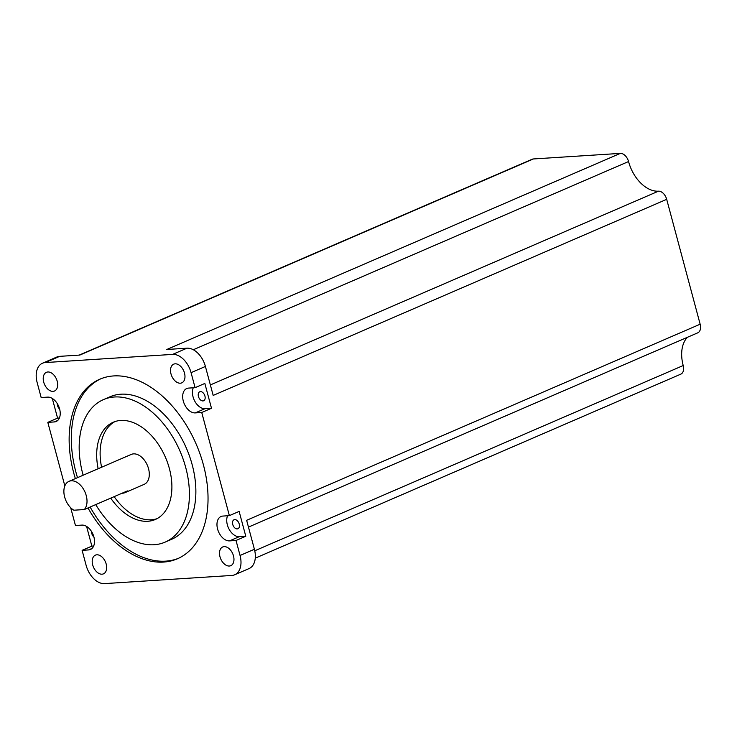 <?xml version="1.0" encoding="UTF-8"?>
<svg xmlns="http://www.w3.org/2000/svg" width="737" height="737" viewBox="0 0 737 737"><rect width="100%" height="100%" fill="white"/><g stroke="black" fill="none" stroke-linecap="round" stroke-linejoin="round"><path stroke-width="1.11" d="M64.644 496.996A16.306 10.456 -113.4 0 0 73.857 510.216L84.313 509.543A16.306 10.456 -113.4 0 0 86.247 495.614A16.306 10.456 -113.4 0 0 68.974 481.344A16.306 10.456 -113.4 0 0 64.644 496.996M122.075 493.219A16.306 10.456 -113.4 0 0 124.977 492.657L144.203 484.338A16.306 10.456 -113.4 0 0 148.533 468.686A16.306 10.456 -113.4 0 0 131.269 454.416L68.974 481.344M124.977 492.657A16.306 10.456 -113.4 0 0 127.372 490.925L84.313 509.543M93.921 537.015A4.892 3.132 66.6 0 1 91.784 533.505A4.892 3.132 66.6 0 1 91.554 531.552M198.446 396.478A4.892 3.132 66.6 0 1 199.745 391.78A4.892 3.132 66.6 0 1 204.932 396.064A4.892 3.132 66.6 0 1 203.633 400.762A4.892 3.132 66.6 0 1 198.446 396.478M239.221 524.044A4.892 3.132 -113.4 0 0 234.044 519.76A4.892 3.132 -113.4 0 0 232.735 524.458A4.892 3.132 -113.4 0 0 237.922 528.742A4.892 3.132 -113.4 0 0 239.221 524.044M59.623 409.035A4.892 3.132 66.6 0 1 57.486 405.525A4.892 3.132 66.6 0 1 57.265 403.572M229.373 515.642L222.896 516.066A13.045 8.365 -113.4 0 0 221.045 516.499A13.045 8.365 -113.4 0 0 217.581 529.028A13.045 8.365 -113.4 0 0 229.548 540.884L236.024 540.47L245.79 536.25L239.138 511.423L229.373 515.642L201.735 412.49L211.491 408.27L204.84 383.443L195.084 387.671L191.067 372.655A20.092 12.888 66.6 0 0 172.624 354.396L45.335 362.558A20.092 12.888 66.6 0 0 42.479 363.23A20.092 12.888 66.6 0 0 37.145 382.531L41.161 397.538L47.647 397.123A13.045 8.365 -113.4 0 1 59.181 407.579A13.045 8.365 -113.4 0 1 56.15 421.5A13.045 8.365 -113.4 0 1 54.298 421.942L47.813 422.356L64.838 485.904M227.567 515.762A13.045 8.365 -113.4 0 0 227.337 524.808A13.045 8.365 -113.4 0 0 239.304 536.665L245.79 536.25M195.084 387.671L188.608 388.086A13.045 8.365 -113.4 0 0 186.756 388.519A13.045 8.365 -113.4 0 0 183.292 401.048A13.045 8.365 -113.4 0 0 195.25 412.904L201.735 412.49M193.269 387.782A13.045 8.365 -113.4 0 0 193.048 396.828A13.045 8.365 -113.4 0 0 205.015 408.685L211.491 408.27M110.716 498.129A52.981 33.976 -113.4 0 0 155.314 519.493A52.981 33.976 -113.4 0 0 169.39 468.612A52.981 33.976 -113.4 0 0 113.258 422.237A52.981 33.976 -113.4 0 0 98.15 468.732M115.018 421.564A52.981 33.976 -113.4 0 0 101.586 467.24M95.746 504.605A77.643 49.794 -113.4 0 0 165.106 542.128A77.643 49.794 -113.4 0 0 185.733 467.562A77.643 49.794 -113.4 0 0 103.475 399.601A77.643 49.794 -113.4 0 0 82.848 474.167A77.643 49.794 -113.4 0 0 83.134 475.218M165.106 542.128L171.564 539.337A77.643 49.794 -113.4 0 0 192.191 464.771A77.643 49.794 -113.4 0 0 109.933 396.81L103.475 399.601M87.979 507.959A97.818 62.728 -113.4 0 0 177.414 558.784A97.818 62.728 -113.4 0 0 203.403 464.844A97.818 62.728 -113.4 0 0 99.771 379.223A97.818 62.728 -113.4 0 0 73.783 473.163A97.818 62.728 -113.4 0 0 75.358 478.589M100.858 378.772A97.818 62.728 -113.4 0 0 75.939 472.224A97.818 62.728 -113.4 0 0 77.505 477.659M106.192 564.063A10.189 6.532 -113.4 0 0 95.395 555.145A10.189 6.532 -113.4 0 0 92.687 564.929A10.189 6.532 -113.4 0 0 103.484 573.847A10.189 6.532 -113.4 0 0 106.192 564.063M233.491 555.901A10.189 6.532 -113.4 0 0 222.694 546.974A10.189 6.532 -113.4 0 0 219.985 556.757A10.189 6.532 -113.4 0 0 230.782 565.684A10.189 6.532 -113.4 0 0 233.491 555.901M184.499 373.079A10.189 6.532 -113.4 0 0 173.711 364.161A10.189 6.532 -113.4 0 0 171.002 373.945A10.189 6.532 -113.4 0 0 181.79 382.862A10.189 6.532 -113.4 0 0 184.499 373.079M57.21 381.241A10.189 6.532 -113.4 0 0 46.413 372.323A10.189 6.532 -113.4 0 0 43.704 382.107A10.189 6.532 -113.4 0 0 54.501 391.025A10.189 6.532 -113.4 0 0 57.21 381.241M114.161 496.637A52.981 33.976 -113.4 0 0 157.009 518.673M248.461 527.093L697.764 332.82A8.964 5.749 -113.4 0 0 700.15 324.206L666.69 199.331A8.964 5.749 -113.4 0 0 658.463 191.178A32.603 20.912 66.6 0 1 628.55 161.541A8.964 5.749 -113.4 0 0 620.324 153.388L533.367 158.962A8.964 5.749 -113.4 0 0 532.096 159.266L79.181 355.105M620.324 153.388L166.811 349.485L186.977 348.186A20.092 12.888 -113.4 0 1 205.411 366.455L213.177 395.419L666.69 199.331M700.15 324.206L246.637 520.304L254.403 549.268L240.05 555.477L236.024 540.47M86.588 526.411L91.867 546.117L82.111 550.336L86.128 565.343A20.092 12.888 66.6 0 0 104.562 583.612L231.86 575.45A20.092 12.888 66.6 0 0 234.707 574.768A20.092 12.888 66.6 0 0 240.05 555.477M70.678 507.701L75.46 525.518L81.936 525.103A13.045 8.365 -113.4 0 1 93.47 535.559A13.045 8.365 -113.4 0 1 90.439 549.48A13.045 8.365 -113.4 0 1 88.587 549.922L82.111 550.336M52.299 398.441L57.578 418.137L47.813 422.356M42.479 363.23L56.832 357.03A20.092 12.888 66.6 0 1 59.688 356.349L79.854 355.059L533.367 158.962M90.135 507.028A97.818 62.728 -113.4 0 0 178.483 558.305M255.269 558.149L680.822 374.138A8.964 5.749 -113.4 0 0 683.208 365.534A32.603 20.912 66.6 0 1 687.446 337.279M234.707 574.768L249.06 568.568A20.092 12.888 -113.4 0 0 254.403 549.268M91.867 546.117L93.682 546.006M57.578 418.137L59.384 418.026M239.304 536.665L229.548 540.884M205.015 408.685L195.25 412.904M205.411 366.455L191.067 372.655M59.688 356.349L45.335 362.558M186.977 348.186L172.624 354.396M92.024 548.439L88.587 549.922M57.735 420.458L54.298 421.942M254.762 550.788L683.208 365.534M210.367 384.926L658.463 191.178M193.306 349.734L628.55 161.541"/></g></svg>
